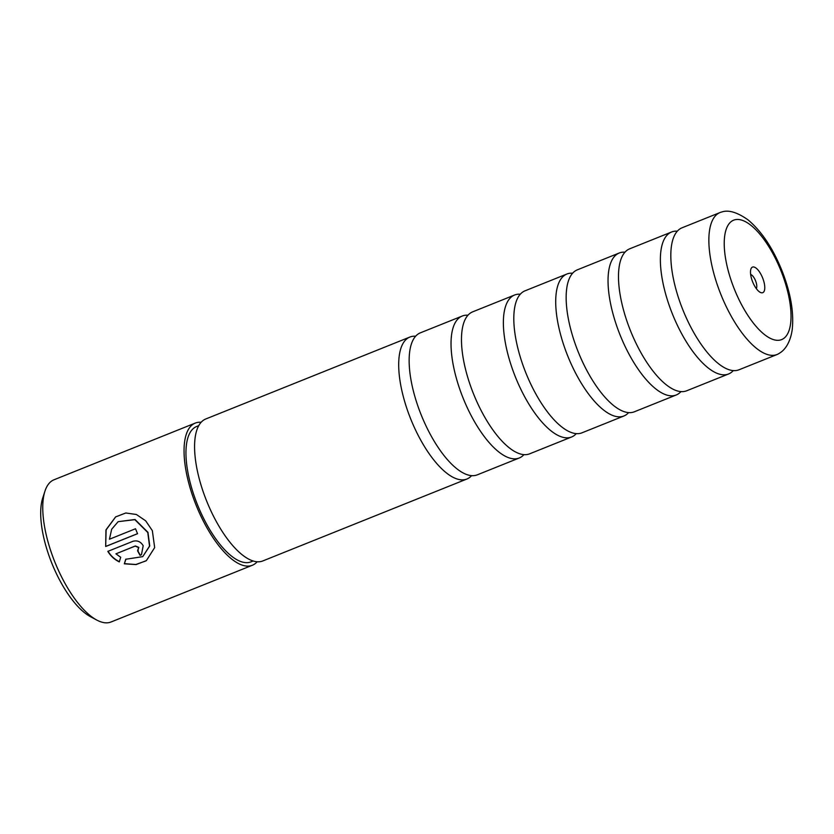 <?xml version="1.0" encoding="UTF-8"?>
<svg xmlns="http://www.w3.org/2000/svg" width="834" height="834" viewBox="0 0 834 834"><rect width="100%" height="100%" fill="white"/><g stroke="black" fill="none" stroke-linecap="round" stroke-linejoin="round"><path stroke-width="1.25" d="M677.312 231.174A76.488 29.763 68.1 0 0 671.589 231.998A76.488 29.763 68.1 0 0 669.202 233.291A76.488 29.763 68.1 0 0 673.778 317.285A76.488 29.763 68.1 0 0 728.572 373.976A76.488 29.763 68.1 0 0 730.959 372.673A76.488 29.763 68.1 0 0 733.274 370.598M624.979 252.191A76.488 29.763 68.1 0 0 619.245 253.004A76.488 29.763 68.1 0 0 616.868 254.297A76.488 29.763 68.1 0 0 621.445 338.291A76.488 29.763 68.1 0 0 676.238 394.982A76.488 29.763 68.1 0 0 678.626 393.679A76.488 29.763 68.1 0 0 680.94 391.615M572.645 273.198A76.488 29.763 68.1 0 0 566.911 274.011A76.488 29.763 68.1 0 0 564.524 275.314A76.488 29.763 68.1 0 0 569.111 359.298A76.488 29.763 68.1 0 0 623.905 415.989A76.488 29.763 68.1 0 0 626.292 414.696A76.488 29.763 68.1 0 0 628.607 412.622M520.301 294.204A76.488 29.763 68.1 0 0 514.578 295.017A76.488 29.763 68.1 0 0 512.191 296.32A76.488 29.763 68.1 0 0 516.778 380.304A76.488 29.763 68.1 0 0 571.571 436.995A76.488 29.763 68.1 0 0 573.959 435.702A76.488 29.763 68.1 0 0 576.273 433.628M467.968 315.21A76.488 29.763 68.1 0 0 462.244 316.034A76.488 29.763 68.1 0 0 459.857 317.327A76.488 29.763 68.1 0 0 464.434 401.31A76.488 29.763 68.1 0 0 519.238 458.002A76.488 29.763 68.1 0 0 521.625 456.709A76.488 29.763 68.1 0 0 523.94 454.634M415.634 336.227A76.488 29.763 68.1 0 0 409.911 337.04A76.488 29.763 68.1 0 0 407.524 338.333A76.488 29.763 68.1 0 0 412.1 422.327A76.488 29.763 68.1 0 0 466.904 479.018A76.488 29.763 68.1 0 0 469.292 477.715A76.488 29.763 68.1 0 0 471.606 475.641M717.678 213.827A76.488 29.763 68.1 0 0 722.265 297.821A76.488 29.763 68.1 0 0 777.059 354.513A76.488 29.763 68.1 0 0 778.591 353.762L780.176 352.74C784.69 349.936 790.257 342.93 792.196 329.805C794.083 312.583 790.695 292.932 782.031 270.862C772.951 248.271 761.609 231.268 747.994 219.842C737.225 212.263 728.457 209.647 721.691 212.013A76.488 29.763 68.1 0 0 720.065 212.534A76.488 29.763 68.1 0 0 717.678 213.827M763.193 292.432A13.771 5.358 68.1 0 0 762.12 276.732A13.771 5.358 68.1 0 0 752.07 267.328A13.771 5.358 68.1 0 0 750.881 269.142A13.771 5.358 68.1 0 0 752.654 281.882A13.771 5.358 68.1 0 0 760.181 292.317A13.771 5.358 68.1 0 0 763.193 292.432M756.323 288.616A7.954 3.096 68.1 0 0 755.531 280.724A7.954 3.096 68.1 0 0 750.642 274.469M777.059 354.513L739.007 369.785A76.488 29.763 -111.9 0 1 718.772 363.916A76.488 29.763 -111.9 0 1 671.453 246.04A76.488 29.763 -111.9 0 1 679.627 229.11A76.488 29.763 -111.9 0 1 682.014 227.807L720.065 212.534M728.572 373.976L686.674 390.792A76.488 29.763 -111.9 0 1 666.439 384.922A76.488 29.763 -111.9 0 1 619.12 267.047A76.488 29.763 -111.9 0 1 627.293 250.117A76.488 29.763 -111.9 0 1 629.68 248.824L671.589 231.998M676.238 394.982L634.33 411.798A76.488 29.763 -111.9 0 1 614.105 405.929A76.488 29.763 -111.9 0 1 566.786 288.053A76.488 29.763 -111.9 0 1 574.96 271.123A76.488 29.763 -111.9 0 1 577.347 269.83L619.245 253.004M623.905 415.989L581.996 432.815A76.488 29.763 -111.9 0 1 561.762 426.945A76.488 29.763 -111.9 0 1 514.442 309.07A76.488 29.763 -111.9 0 1 522.616 292.129A76.488 29.763 -111.9 0 1 525.003 290.837L566.911 274.011M571.571 436.995L529.663 453.821A76.488 29.763 -111.9 0 1 509.428 447.952A76.488 29.763 -111.9 0 1 462.109 330.076A76.488 29.763 -111.9 0 1 470.282 313.146A76.488 29.763 -111.9 0 1 472.669 311.843L514.578 295.017M519.238 458.002L477.329 474.827A76.488 29.763 -111.9 0 1 457.095 468.958A76.488 29.763 -111.9 0 1 409.775 351.083A76.488 29.763 -111.9 0 1 417.949 334.153A76.488 29.763 -111.9 0 1 420.336 332.849L462.244 316.034M466.904 479.018L262.773 560.959A76.488 29.763 -111.9 0 1 207.979 504.268A76.488 29.763 -111.9 0 1 203.402 420.273A76.488 29.763 -111.9 0 1 205.779 418.981L409.911 337.04M118.136 521.667L135.056 519.519L147.962 532.342L149.734 545.957L142.739 556.643L149.536 546.093L147.764 532.488L134.847 519.655L118.136 521.667L111.673 529.246L109.431 539.233L135.515 528.756A76.603 29.805 68.1 0 0 137.558 533.708L105.689 546.499L105.939 529.924L115.603 516.913L125.809 512.983L136.401 514.495L145.689 520.833L152.341 530.653L154.665 547.594L146.367 560.636L136.078 564.587L124.339 563.815L125.736 559.26L142.739 556.643M115.707 516.84L106.116 529.871L105.689 546.499M115.926 553.828L120.721 557.289L119.262 561.887C114.425 559.51 110.62 556.007 107.847 551.368L132.867 541.329C137.224 540.119 140.665 541.579 143.198 545.717L141.457 554.673L140.102 555.402A76.603 29.805 -111.9 0 1 137.568 550.805L138.632 547.542L135.16 546.103L115.926 553.828L135.358 545.968L138.83 547.406L137.766 550.659M137.568 550.805L138.225 550.409M96.692 620.016L90.322 616.597A70.483 27.428 -111.9 0 1 51.823 563.211A70.483 27.428 -111.9 0 1 42.722 498.023L44.953 491.153A76.603 29.805 68.1 0 0 54.846 562.001A76.603 29.805 68.1 0 0 96.692 620.016A76.603 29.805 68.1 0 0 111.047 621.987L252.348 565.264A76.603 29.805 -111.9 0 1 197.47 508.49A76.603 29.805 -111.9 0 1 192.883 424.381A76.603 29.805 -111.9 0 1 195.271 423.078A76.603 29.805 -111.9 0 1 201.15 422.275M195.271 423.078L53.97 479.8A76.603 29.805 68.1 0 0 51.583 481.103A76.603 29.805 68.1 0 0 44.953 491.153M253.119 560.99L250.982 561.855A72.933 28.377 -111.9 0 1 198.732 507.802A72.933 28.377 -111.9 0 1 194.364 427.727A72.933 28.377 -111.9 0 1 196.647 426.487L198.773 425.632M257.153 561.782A76.603 29.805 -111.9 0 1 254.735 563.961A76.603 29.805 -111.9 0 1 252.348 565.264M108.055 551.232C110.786 555.84 114.592 559.353 119.47 561.741M137.787 550.701A75.988 29.565 68.1 0 0 140.31 555.256L140.102 555.402M140.31 555.256L141.269 554.787M125.944 559.124L124.339 563.815M124.547 563.669L135.879 564.493L145.94 560.917M105.887 546.364L137.537 533.656M731.647 221.25A64.364 25.041 68.1 0 0 736.662 294.59A64.364 25.041 68.1 0 0 783.616 338.521A64.364 25.041 68.1 0 0 778.602 265.181A64.364 25.041 68.1 0 0 731.647 221.25"/></g></svg>
